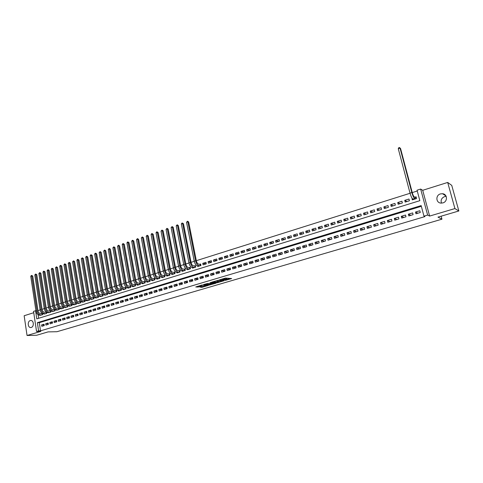 <?xml version="1.0" encoding="UTF-8"?>
<svg xmlns="http://www.w3.org/2000/svg" width="483" height="483" viewBox="0 0 483 483"><rect width="100%" height="100%" fill="white"/><g stroke="black" fill="none" stroke-linecap="round" stroke-linejoin="round"><path stroke-width="0.72" d="M225.241 280.406L231.671 278.558L225.464 278.075L219.638 279.82L223.641 279.156L224.299 279.391L222.482 280.134L226.847 279.482L225.241 280.406M31.274 327.438C34.281 326.713 33.804 320.181 30.767 320.489L30.254 320.579C27.253 321.316 27.742 327.836 30.785 327.522L31.274 327.438M441.486 203.12C440.52 200.131 441.571 197.958 444.626 196.599L446.183 196.382M442.887 202.902C447.819 201.659 447.524 194.075 442.537 193.719L440.43 193.912C435.485 195.198 435.841 202.788 440.87 203.095L442.887 202.902M199.962 287.107L202.129 287.276L208.372 285.405L201.954 285.018L195.742 286.974L198.465 286.993L201.296 286.123L200.083 285.839L203.017 285.187L206.845 285.634L199.962 287.107M38.598 330.867L36.551 331.477L33.544 311.366L35.573 310.726L36.793 318.865L419.842 200.68L417.046 190.205L420.657 189.064L427.63 215.068L423.971 216.155L421.152 205.589L37.366 322.674L38.598 330.867L40.542 330.837L424.901 216.607L423.971 216.155M458.85 210.974L454.914 208.565L447.693 182.441L451.75 185.387L458.85 210.974L437.966 217.121L441.957 219.185L56.94 331.718L48.095 331.887L36.642 335.256L27.048 335.486L40.826 331.404L36.551 331.477M447.693 182.441L422.71 190.302L429.629 216.07L454.914 208.565M429.629 216.07L427.63 215.068M217.157 282.748L224.305 280.647L218.92 280.122L211.639 282.199L217.157 282.748L217.036 282.15L219.457 281.553M216.04 283.189L209.187 285.091L203.603 284.572L207.31 283.557L210.365 283.624L212.375 282.996L209.984 282.73L210.709 282.519L215.998 282.99M33.744 312.712L24.15 315.737L27.048 335.486M42.136 313.419L41.677 313.564M46.277 312.127L45.782 312.284M50.443 310.829L49.912 310.992M54.639 309.518L54.078 309.694M58.866 308.202L58.274 308.389M63.122 306.874L62.494 307.073M67.415 305.54L66.751 305.745M71.732 304.187L71.031 304.411M76.085 302.835L75.348 303.064M78.029 303.415L80.691 302.865L80.462 301.47L79.695 301.706M82.394 302.056L85.074 301.501L84.845 300.1L84.078 300.341M86.795 300.686L89.494 300.13L89.264 298.723L88.486 298.965M91.227 299.303L93.95 298.748L93.714 297.335L92.929 297.582M95.694 297.914L98.435 297.353L98.194 295.94L97.409 296.182M100.192 296.508L102.951 295.952L102.71 294.533L101.919 294.775M104.72 295.101L107.504 294.539L107.262 293.115L106.465 293.362M109.285 293.676L112.092 293.115L111.845 291.684L111.042 291.931M113.885 292.239L113.934 292.541L116.711 291.678L116.463 290.241L115.654 290.494M118.516 290.796L118.57 291.098L121.372 290.229L121.118 288.792L120.297 289.045M123.189 289.341L123.243 289.649L126.063 288.774L125.803 287.331L124.982 287.584M127.892 287.874L127.947 288.188L130.784 287.307L130.531 285.858L129.698 286.117M132.632 286.395L132.686 286.715L135.548 285.827L135.288 284.372L134.455 284.632M137.407 284.904L137.468 285.23L140.348 284.336L140.088 282.875L139.243 283.141M142.219 283.406L142.28 283.738L145.184 282.833L144.918 281.372L144.073 281.631M147.067 281.891L147.134 282.229L150.062 281.317L149.79 279.85L148.933 280.116M151.958 280.369L152.018 280.708L154.971 279.796L154.699 278.323L153.835 278.588M156.884 278.83L156.945 279.18L159.921 278.256L159.644 276.777L158.78 277.049M161.847 277.278L161.914 277.64L164.908 276.705L164.631 275.225L163.755 275.497M166.846 275.721L166.919 276.083L169.938 275.147L169.654 273.656L168.772 273.933M171.888 274.145L171.96 274.519L175.009 273.571L174.719 272.074L173.832 272.352M176.971 272.557L177.044 272.937L180.117 271.983L179.827 270.486L178.927 270.764M182.091 270.963L182.169 271.349L185.261 270.383L184.971 268.88L184.065 269.164M187.253 269.351L187.332 269.743L190.453 268.771L190.157 267.262L189.245 267.546M192.457 267.721L192.536 268.125L195.681 267.147L195.386 265.632L194.462 265.922M197.704 266.085L197.789 266.495L200.952 265.511L200.65 263.99L199.727 264.279M202.769 263.332L203.077 264.853L206.271 263.863L205.963 262.335L202.769 263.332L206.259 263.79M208.101 261.665L208.408 263.199L211.626 262.197L211.319 260.663L208.101 261.665L211.62 262.154M213.474 259.993L213.782 261.526L217.03 260.518L216.716 258.979L213.474 259.993L217.03 260.5M218.89 258.302L219.204 259.842L222.476 258.828L222.162 257.282L218.89 258.302L222.452 258.834M224.347 256.6L224.667 258.145L227.97 257.119L227.644 255.573L224.347 256.6L227.879 257.149M229.854 254.885L230.18 256.437L233.506 255.404L233.18 253.847L229.854 254.885L233.349 255.447M235.402 253.152L235.728 254.71L239.085 253.666L238.759 252.108L235.402 253.152L238.868 253.738M240.999 251.408L241.331 252.971L244.712 251.921L244.38 250.357L240.999 251.408L244.434 252.005M246.644 249.651L246.976 251.214L250.387 250.158L250.055 248.588L246.644 249.651L250.037 250.266M252.331 247.876L252.669 249.451L256.111 248.383L255.773 246.801L252.331 247.876L255.694 248.51M258.073 246.089L258.417 247.664L261.883 246.59L261.538 245.008L258.073 246.089L261.394 246.741M263.857 244.283L264.207 245.865L267.703 244.778L267.353 243.191L263.857 244.283L267.147 244.953M269.695 242.46L270.045 244.054L273.571 242.955L273.215 241.361L269.695 242.46L272.943 243.154M275.576 240.625L275.932 242.225L279.488 241.12L279.132 239.52L275.576 240.625L278.788 241.337M281.511 238.777L281.873 240.377L285.459 239.266L285.097 237.66L281.511 238.777L284.686 239.508M287.5 236.911L287.862 238.517L291.478 237.394L291.116 235.782L287.5 236.911L290.627 237.66M293.537 235.028L293.906 236.64L297.552 235.511L297.184 233.893L293.537 235.028L296.628 235.795M299.623 233.132L299.997 234.75L303.68 233.609L303.306 231.985L299.623 233.132L302.672 233.917M305.769 231.212L306.144 232.842L309.857 231.689L309.476 230.059L305.769 231.212L308.776 232.021M311.964 229.28L312.344 230.916L316.087 229.751L315.707 228.115L311.964 229.28L314.928 230.113M318.212 227.336L318.599 228.972L322.378 227.801L321.986 226.159L318.212 227.336L321.129 228.187M324.516 225.368L324.908 227.01L328.718 225.827L328.325 224.178L324.516 225.368L327.389 226.243M330.879 223.381L331.272 225.036L335.117 223.84L334.719 222.186L330.879 223.381L333.705 224.281M337.291 221.383L337.695 223.043L341.572 221.836L341.173 220.176L337.291 221.383L340.074 222.301M343.769 219.367L344.174 221.027L348.086 219.813L347.682 218.147L343.769 219.367L346.504 220.308M350.302 217.326L350.712 218.998L354.661 217.773L354.244 216.094L350.302 217.326L352.982 218.292M356.889 215.273L357.305 216.952L361.29 215.714L360.873 214.029L356.889 215.273L359.527 216.263M363.542 213.196L363.959 214.881L367.98 213.631L367.557 211.946L363.542 213.196L366.126 214.21M370.25 211.107L370.678 212.798L374.736 211.536L374.307 209.839L370.25 211.107L372.785 212.14M377.024 208.994L377.452 210.691L381.546 209.423L381.117 207.72L377.024 208.994L379.505 210.057M383.858 206.863L384.293 208.565L388.423 207.285L387.988 205.577L383.858 206.863L386.285 207.95M390.753 204.714L391.194 206.422L395.366 205.13L394.919 203.415L390.753 204.714L393.126 205.824M397.714 202.546L398.161 204.261L402.369 202.951L401.916 201.23L397.714 202.546L400.027 203.681M404.736 200.354L405.189 202.075L409.439 200.759L408.98 199.026L404.736 200.354L406.994 201.52M415.972 213.788L420.288 212.49L419.818 210.739L415.507 212.043L415.972 213.788M408.829 215.937L413.104 214.651L412.645 212.906L408.37 214.198L408.829 215.937M401.753 218.068L405.992 216.795L405.533 215.056L401.301 216.336L401.753 218.068M394.744 220.176L398.94 218.914L398.493 217.181L394.297 218.449L394.744 220.176M387.795 222.265L391.955 221.015L391.514 219.288L387.354 220.544L387.795 222.265M380.912 224.335L385.036 223.092L384.601 221.377L380.483 222.621L380.912 224.335M374.096 226.382L378.177 225.156L377.748 223.448L373.667 224.68L374.096 226.382M367.34 228.417L371.385 227.197L370.956 225.501L366.917 226.72L367.34 228.417M360.644 230.433L364.653 229.226L364.23 227.529L360.221 228.743L360.644 230.433M354.003 232.426L357.981 231.23L357.565 229.546L353.592 230.741L354.003 232.426M347.428 234.406L351.364 233.223L350.954 231.538L347.017 232.728L347.428 234.406M340.907 236.368L344.814 235.191L344.409 233.518L340.509 234.696L340.907 236.368M334.447 238.306L338.317 237.147L337.919 235.475L334.049 236.646L334.447 238.306M328.048 240.232L331.881 239.079L331.483 237.419L327.649 238.578L328.048 240.232M321.696 242.146L325.5 240.999L325.107 239.345L321.31 240.492L321.696 242.146M315.405 244.036L319.172 242.901L318.786 241.252L315.025 242.388L315.405 244.036M309.168 245.913L312.906 244.79L312.525 243.142L308.788 244.271L309.168 245.913M302.986 247.773L306.693 246.656L306.313 245.02L302.612 246.137L302.986 247.773M296.858 249.614L300.529 248.51L300.154 246.879L296.49 247.99L296.858 249.614M290.784 251.444L294.419 250.345L294.05 248.721L290.416 249.82L290.784 251.444M284.759 253.255L288.363 252.168L288.001 250.55L284.396 251.637L284.759 253.255M278.782 255.048L282.362 253.973L282 252.361L278.425 253.442L278.782 255.048M272.859 256.829L276.409 255.767L276.053 254.161L272.509 255.229L272.859 256.829M266.99 258.598L270.504 257.542L270.154 255.942L266.64 257.004L266.99 258.598M261.164 260.349L264.654 259.299L264.304 257.705L260.82 258.761L261.164 260.349M255.392 262.088L258.852 261.043L258.508 259.456L255.048 260.5L255.392 262.088M249.663 263.809L253.098 262.776L252.754 261.194L249.331 262.227L249.663 263.809M243.987 265.517L247.387 264.491L247.054 262.915L243.655 263.941L243.987 265.517M238.354 267.208L241.729 266.193L241.397 264.624L238.028 265.644L238.354 267.208M232.77 268.892L236.115 267.884L235.789 266.32L232.444 267.328L232.77 268.892M227.233 270.558L230.548 269.556L230.228 267.999L226.907 269.001L227.233 270.558M221.739 272.207L225.03 271.217L224.71 269.665L221.419 270.655L221.739 272.207M216.287 273.849L219.554 272.865L219.234 271.319L215.973 272.303L216.287 273.849M210.884 275.473L214.12 274.501L213.806 272.955L210.576 273.933L210.884 275.473M205.523 277.085L208.734 276.119L208.427 274.579L205.215 275.551L205.523 277.085M200.204 278.685L203.391 277.725L203.083 276.198L199.902 277.157L200.204 278.685M194.927 280.273L198.09 279.319L197.789 277.797L194.631 278.751L194.927 280.273M189.698 281.843L192.832 280.901L192.53 279.379L189.402 280.327L189.698 281.843M184.506 283.406L187.615 282.47L187.319 280.955L184.21 281.897L184.506 283.406M179.356 284.958L182.441 284.028L182.145 282.519L179.066 283.449L179.356 284.958M174.242 286.491L177.303 285.574L177.019 284.064L173.958 284.994L174.242 286.491M169.177 288.019L172.214 287.101L171.924 285.604L168.893 286.522L169.177 288.019M164.142 289.528L167.16 288.623L166.876 287.131L163.864 288.037L164.142 289.528M159.155 291.032L162.143 290.132L161.865 288.641L158.877 289.546L159.155 291.032M154.204 292.523L157.168 291.629L156.89 290.144L153.926 291.038L154.204 292.523M149.289 293.996L152.23 293.115L151.958 291.635L149.018 292.523L149.289 293.996M144.411 295.463L147.333 294.588L147.061 293.115L144.145 293.996L144.411 295.463M139.575 296.918L142.473 296.049L142.207 294.582L139.309 295.457L139.575 296.918M134.769 298.367L137.649 297.498L137.383 296.037L134.509 296.906L134.769 298.367M130.005 299.798L132.861 298.941L132.602 297.48L129.746 298.343L130.005 299.798M125.278 301.223L128.11 300.366L127.856 298.917L125.025 299.768L125.278 301.223M120.587 302.63L123.394 301.784L123.141 300.335L120.333 301.187L120.587 302.63M115.926 304.03L118.715 303.191L118.468 301.748L115.678 302.593L115.926 304.03M111.301 305.425L114.073 304.592L113.825 303.149L111.06 303.988L111.301 305.425M106.713 306.802L109.466 305.974L109.218 304.544L106.471 305.371L106.713 306.802M102.161 308.172L104.889 307.351L104.648 305.92L101.919 306.747L102.161 308.172M97.638 309.531L100.349 308.715L100.108 307.291L97.403 308.112L97.638 309.531M93.153 310.883L95.845 310.074L95.604 308.655L92.917 309.464L93.153 310.883M88.703 312.223L91.372 311.42L91.136 310.001L88.467 310.81L88.703 312.223M84.277 313.552L86.928 312.755L86.698 311.342L84.048 312.145L84.277 313.552M79.888 314.874L82.521 314.083L82.291 312.676L79.665 313.467L79.888 314.874M75.535 316.184L78.143 315.399L77.92 313.992L75.306 314.783L75.535 316.184M71.206 317.482L73.802 316.703L73.573 315.308L70.983 316.087L71.206 317.482M66.914 318.774L69.486 318.001L69.268 316.606L66.696 317.385L66.914 318.774M62.651 320.054L65.205 319.287L64.988 317.899L62.434 318.671L62.651 320.054M58.419 321.328L60.955 320.567L60.737 319.185L58.202 319.951L58.419 321.328M54.217 322.59L56.734 321.835L56.523 320.458L54.005 321.219L54.217 322.59M50.045 323.845L52.544 323.097L52.333 321.72L49.834 322.475L50.045 323.845M45.903 325.095L48.385 324.347L48.173 322.976L45.692 323.725L45.903 325.095M421.345 206.313L39.31 322.668L40.542 330.837M44.044 324.226L41.58 324.968L41.792 326.333L44.255 325.59L44.044 324.226M417.258 190.996L412.247 192.578M410.067 193.266L196.333 260.675M194.263 261.327L191.057 262.335M188.986 262.987L185.822 263.99M183.757 264.642L180.63 265.626M178.571 266.278L175.48 267.25M173.421 267.896L170.372 268.862M168.313 269.508L165.301 270.462M163.248 271.108L160.271 272.044M158.219 272.69L155.278 273.62M153.232 274.266L150.328 275.183M148.287 275.823L145.413 276.729M143.373 277.375L140.541 278.268M138.5 278.908L135.699 279.796M133.67 280.436L130.899 281.311M128.87 281.951L126.135 282.809M124.113 283.449L121.408 284.3M119.386 284.94L116.717 285.785M114.694 286.419L112.062 287.252M110.046 287.886L107.437 288.707M105.427 289.341L102.849 290.156M100.844 290.79L98.297 291.593M96.292 292.221L93.78 293.018M91.776 293.646L89.295 294.431M87.296 295.059L84.839 295.831M82.847 296.465L80.419 297.226M78.433 297.854L76.036 298.615M74.05 299.237L71.677 299.985M69.697 300.613L67.354 301.35M65.38 301.972L63.068 302.702M61.087 303.324L58.805 304.048M56.831 304.67L54.573 305.383M52.605 305.999L50.371 306.705M48.409 307.327L46.205 308.021M44.243 308.637L42.063 309.325M40.107 309.941L37.952 310.623M38.121 314.759L38.652 318.291M411.987 198.09L412.283 199.871L416.575 198.543L416.111 196.804L414.861 197.197M76.115 302.853L76.332 304.218L73.694 304.767M71.798 304.236L72.009 305.564L69.389 306.107M67.511 305.606L67.717 306.892L65.114 307.442M63.255 306.971L63.454 308.22L60.876 308.764M59.035 308.317L59.222 309.531L56.662 310.074M54.657 310.949L54.464 309.706L54.839 309.669L55.02 310.835L52.478 311.378M50.673 310.98L50.854 312.133L48.324 312.67M46.537 312.302L46.712 313.419L44.207 313.956M42.432 313.606L42.601 314.699L40.107 315.23M441.957 219.185L441.142 216.185M35.923 310.732L35.573 310.726M422.71 190.302L420.657 189.064M39.31 322.668L37.366 322.674M415.507 212.043L417.898 213.208M408.37 214.198L410.828 215.34M401.301 216.336L403.818 217.447M394.297 218.449L396.881 219.53M387.354 220.544L389.998 221.6M380.483 222.621L383.182 223.653M373.667 224.68L376.426 225.682M366.917 226.72L369.736 227.698M360.221 228.743L363.101 229.691M353.592 230.741L356.52 231.671M347.017 232.728L350.006 233.627M340.509 234.696L343.546 235.571M334.049 236.646L337.14 237.497M327.649 238.578L330.795 239.405M321.31 240.492L324.504 241.301M315.025 242.388L318.267 243.178M308.788 244.271L312.078 245.038M302.612 246.137L305.95 246.879M296.49 247.99L299.871 248.709M290.416 249.82L293.845 250.52M284.396 251.637L287.868 252.319M278.425 253.442L281.945 254.1M272.509 255.229L276.065 255.869M266.64 257.004L270.239 257.62M260.82 258.761L264.461 259.359M255.048 260.5L258.731 261.08M249.331 262.227L253.05 262.788M243.655 263.941L247.387 264.479M238.028 265.644L241.717 266.151M232.444 267.328L236.102 267.811M226.907 269.001L230.53 269.454M221.419 270.655L225 271.09M215.973 272.303L219.524 272.708M210.576 273.933L214.084 274.32M205.215 275.551L208.692 275.914M199.902 277.157L203.343 277.502M194.631 278.751L198.042 279.071M189.402 280.327L192.777 280.635M184.21 281.897L187.555 282.181M179.066 283.449L182.381 283.72M173.958 284.994L177.243 285.242M168.893 286.522L172.147 286.757M163.864 288.037L167.088 288.26M158.877 289.546L162.071 289.752M153.926 291.038L157.096 291.237M149.018 292.523L152.157 292.704M144.145 293.996L147.255 294.165M139.309 295.457L142.394 295.614M134.509 296.906L137.564 297.051M129.746 298.343L132.777 298.476M125.025 299.768L128.025 299.895M120.333 301.187L123.31 301.301M115.678 302.593L118.631 302.696M111.06 303.988L113.988 304.079M106.471 305.371L109.375 305.455M101.919 306.747L104.799 306.82M97.403 308.112L100.259 308.178M92.917 309.464L95.749 309.525M88.467 310.81L91.275 310.859M84.048 312.145L86.837 312.187M79.665 313.467L82.424 313.503M75.306 314.783L78.047 314.813M70.983 316.087L73.706 316.111M66.696 317.385L69.389 317.403M62.434 318.671L65.108 318.683M58.202 319.951L60.858 319.951M54.005 321.219L56.638 321.213M49.834 322.475L52.448 322.469M45.692 323.725L48.288 323.713M41.58 324.968L44.158 324.95M227.022 279.518L226.726 278.878L226.847 279.482M224.233 279.077L226.726 278.878M224.269 279.24L223.961 278.594L224.088 279.204M226.986 279.337L230.288 278.365M212.943 281.77L217.036 282.15M223.092 280.955L218.521 280.375L216.257 281.088L219.729 281.577L223.092 280.955M211.427 283.913L209.882 284.366L210.002 284.964M204.925 284.143L209.882 284.366M211.85 283.95L214.778 283.292L212.52 283.153L210.51 283.781L211.85 283.95M197.01 286.479L200.053 285.894M201.037 286.793L203.5 286.244M415.471 198.881L415.054 197.306L414.197 196.829C413.557 196.297 412.923 194.957 412.307 192.808L400.546 148.468L400.039 148.1L411.818 192.53C412.748 195.76 413.696 197.776 414.662 198.567L415.32 198.93M415.054 197.306L416.255 197.342M398.276 148.716L398.723 147.756L399.429 147.514L400.039 148.1L398.276 148.716L410.019 193.097C410.948 196.321 411.902 198.332 412.868 199.129L413.533 199.485M399.429 147.514L400.546 148.468M200.33 265.704L200.053 264.322L198.61 264.135C197.589 263.827 196.841 262.734 196.376 260.868L188.66 221.969L187.833 221.788L195.555 260.76C196.255 263.561 197.378 265.197 198.911 265.656L200.028 265.801M200.053 264.322L200.711 264.292M186.535 222.24L187.537 221.202L187.833 221.788L186.535 222.24L194.232 261.176C194.933 263.978 196.05 265.608 197.589 266.073L198.706 266.211M187.537 221.202L188.66 221.969M195.066 267.341L194.794 265.958L193.339 265.783C192.306 265.475 191.564 264.394 191.099 262.535L183.474 223.768L182.64 223.593L190.272 262.426C190.966 265.221 192.089 266.845 193.641 267.298L194.764 267.437M194.794 265.958L195.44 265.928M181.348 224.04L181.831 223.182L182.351 223.007L182.64 223.593L181.348 224.04L188.956 262.843C189.656 265.632 190.779 267.256 192.325 267.709L193.454 267.842M182.351 223.007L183.474 223.768M189.843 268.965L189.578 267.588L188.11 267.413C187.072 267.111 186.323 266.036 185.864 264.183L178.324 225.555L177.49 225.38L185.031 264.08C185.726 266.864 186.849 268.476 188.406 268.928L189.541 269.055M189.578 267.588L190.211 267.558M176.204 225.827L177.207 224.794L177.49 225.38L176.204 225.827L183.727 264.491C184.415 267.274 185.544 268.886 187.102 269.333L188.243 269.46M177.207 224.794L178.324 225.555M184.663 270.571L184.397 269.2L182.924 269.031C181.88 268.735 181.125 267.667 180.672 265.819L173.222 227.324L172.377 227.155L179.833 265.722C180.521 268.494 181.644 270.1 183.214 270.54L184.361 270.667M184.397 269.2L185.025 269.17M171.103 227.596L172.099 226.569L172.377 227.155L171.103 227.596L178.541 266.127C179.223 268.898 180.352 270.504 181.922 270.939L183.069 271.066M172.099 226.569L173.222 227.324M179.525 272.164L179.265 270.8L177.774 270.637C176.724 270.347 175.975 269.285 175.516 267.443L168.156 229.081L167.305 228.918L174.677 267.347C175.359 270.112 176.488 271.706 178.064 272.14L179.217 272.261M179.265 270.8L179.881 270.77M166.043 229.353L167.033 228.332L167.305 228.918L166.043 229.353L173.391 267.751C174.073 270.51 175.202 272.11 176.784 272.539L177.937 272.66M167.033 228.332L168.156 229.081M174.429 273.752L174.17 272.388L172.673 272.231C171.616 271.947 170.861 270.885 170.408 269.055L163.127 230.826L162.276 230.663L169.557 268.959C170.233 271.712 171.368 273.306 172.956 273.728L174.115 273.849M174.17 272.388L174.774 272.358M161.02 231.097L162.01 230.077L162.276 230.663L161.02 231.097L168.283 269.363C168.959 272.11 170.094 273.698 171.688 274.127L172.848 274.241M162.01 230.077L163.127 230.826M169.37 275.322L169.116 273.964L167.607 273.813C166.538 273.529 165.784 272.478 165.337 270.655L158.14 232.558L157.283 232.395L164.48 270.565C165.156 273.306 166.291 274.887 167.891 275.304L169.056 275.419M169.116 273.964L169.708 273.933M156.039 232.83L156.528 231.985L157.023 231.816L157.283 232.395L156.039 232.83L163.218 270.963C163.888 273.698 165.029 275.28 166.629 275.696L167.8 275.811M157.023 231.816L158.14 232.558M164.353 276.88L164.099 275.527L162.578 275.382C161.509 275.105 160.748 274.054 160.308 272.237L153.189 234.273L152.326 234.116L159.444 272.152C160.114 274.881 161.25 276.457 162.862 276.868L164.033 276.976M164.099 275.527L164.685 275.497M151.094 234.545L151.584 233.706L152.073 233.537L152.326 234.116L151.094 234.545L158.195 272.545C158.859 275.274 160 276.85 161.606 277.26L162.789 277.369M152.073 233.537L153.189 234.273M159.372 278.425L159.124 277.079L157.597 276.94C156.516 276.668 155.755 275.624 155.315 273.813L148.281 235.976L147.412 235.825L154.451 273.728C155.109 276.451 156.251 278.015 157.869 278.419L159.052 278.528M159.124 277.079L159.698 277.049M146.186 236.247L147.164 235.239L147.412 235.825L146.186 236.247L153.208 274.121C153.866 276.837 155.007 278.401 156.631 278.806L157.814 278.908M147.164 235.239L148.281 235.976M154.433 279.959L154.186 278.619L152.646 278.486C151.559 278.214 150.799 277.176 150.364 275.376L143.409 237.666L142.533 237.521L149.488 275.292C150.147 278.003 151.294 279.56 152.918 279.959L154.107 280.062M154.186 278.619L154.747 278.588M141.32 237.938L142.292 236.936L142.533 237.521L141.32 237.938L148.257 275.684C148.915 278.389 150.056 279.947 151.686 280.345L152.882 280.442M142.292 236.936L143.409 237.666M149.531 281.486L149.283 280.146L147.738 280.019C146.645 279.754 145.884 278.721 145.449 276.922L138.579 239.345L137.697 239.2L144.574 276.844C145.226 279.548 146.367 281.094 148.009 281.486L149.205 281.583M149.283 280.146L149.839 280.11M136.49 239.616L137.462 238.614L137.697 239.2L136.49 239.616L143.348 277.23C144 279.929 145.148 281.474 146.784 281.867L147.985 281.963M137.462 238.614L138.579 239.345M144.665 282.996L144.423 281.661L142.865 281.541C141.767 281.275 141.006 280.249 140.571 278.462L133.779 241.005L132.891 240.866L139.69 278.383C140.342 281.076 141.489 282.615 143.131 283.002L144.339 283.098M144.423 281.661L144.966 281.625M131.696 241.283L132.185 240.449L132.662 240.286L132.891 240.866L131.696 241.283L138.476 278.769C139.122 281.456 140.269 282.996 141.917 283.382L143.125 283.473M132.662 240.286L133.779 241.005M139.835 284.493L139.599 283.165L138.029 283.05C136.93 282.79 136.164 281.77 135.735 279.983L129.015 242.659L128.128 242.52L134.848 279.911C135.494 282.597 136.641 284.125 138.295 284.511L139.509 284.596M139.599 283.165L140.13 283.135M126.938 242.931L127.427 242.104L127.904 241.941L128.128 242.52L126.938 242.931L133.64 280.291C134.286 282.972 135.433 284.505 137.094 284.885L138.307 284.97M127.904 241.941L129.015 242.659M135.047 285.984L134.805 284.656L133.236 284.547C132.125 284.294 131.358 283.273 130.935 281.498L124.294 244.295L123.394 244.163L130.042 281.426C130.682 284.101 131.829 285.628 133.495 286.002L134.715 286.087M134.805 284.656L135.337 284.626M122.217 244.573L122.706 243.746L123.177 243.583L123.394 244.163L122.217 244.573L128.846 281.806C129.48 284.475 130.633 285.996 132.3 286.371L133.519 286.455M123.177 243.583L124.294 244.295M130.289 287.457L130.054 286.141L128.472 286.033C127.361 285.779 126.594 284.771 126.172 283.002L119.603 245.925L118.703 245.793L125.272 282.935C125.906 285.598 127.059 287.113 128.732 287.482L129.957 287.566M130.054 286.141L130.573 286.105M117.532 246.197L118.492 245.213L118.703 245.793L117.532 246.197L124.083 283.31C124.717 285.966 125.87 287.482 127.548 287.85L128.774 287.928M118.492 245.213L119.603 245.925M125.574 288.925L125.338 287.608L123.751 287.506C122.628 287.258 121.861 286.256 121.438 284.493L114.948 247.537L114.042 247.411L120.539 284.427C121.167 287.083 122.326 288.586 124.004 288.955L125.236 289.027M125.338 287.608L125.846 287.578M112.883 247.815L113.837 246.831L114.042 247.411L112.883 247.815L119.361 284.801C119.989 287.451 121.142 288.955 122.827 289.317L124.065 289.395M113.837 246.831L114.948 247.537M120.889 290.38L120.659 289.069L119.059 288.973C117.937 288.731 117.164 287.729 116.747 285.972L110.329 249.143L109.418 249.017L115.842 285.912C116.469 288.55 117.623 290.054 119.313 290.41L120.551 290.482M120.659 289.069L121.161 289.033M108.27 249.415L109.218 248.437L109.418 249.017L108.27 249.415L114.67 286.28C115.298 288.919 116.451 290.416 118.142 290.772L119.386 290.844M109.218 248.437L110.329 249.143M116.24 291.823L116.017 290.518L114.405 290.422C113.276 290.186 112.503 289.19 112.092 287.439L105.747 250.731L104.829 250.611L111.181 287.379C111.802 290.011 112.962 291.509 114.658 291.859L115.902 291.931M116.017 290.518L116.506 290.482M103.688 251.009L104.636 250.031L104.829 250.611L103.688 251.009L110.021 287.747C110.637 290.38 111.796 291.871 113.499 292.221L114.743 292.287M104.636 250.031L105.747 250.731M111.627 293.253L111.404 291.955L109.786 291.865C108.651 291.629 107.878 290.639 107.468 288.894L101.195 252.307L100.277 252.192L106.55 288.84C107.172 291.466 108.331 292.952 110.033 293.296L111.289 293.362M111.404 291.955L111.887 291.919M99.142 252.585L100.084 251.613L100.277 252.192L99.142 252.585L105.403 289.202C106.019 291.823 107.178 293.308 108.886 293.652L110.136 293.718M100.084 251.613L101.195 252.307M107.051 294.678L106.828 293.38L105.203 293.296C104.062 293.066 103.29 292.082 102.885 290.343L96.678 253.877L95.755 253.762L101.961 290.289C102.571 292.903 103.736 294.382 105.445 294.721L106.707 294.787M106.828 293.38L107.298 293.344M94.632 254.155L95.121 253.34L95.574 253.183L95.755 253.762L94.632 254.155L100.82 290.651C101.43 293.259 102.595 294.739 104.304 295.077L105.566 295.137M95.574 253.183L96.678 253.877M102.505 296.091L102.287 294.793L100.651 294.715C99.51 294.491 98.731 293.507 98.327 291.774L92.193 255.429L91.269 255.32L97.403 291.726C98.013 294.334 99.178 295.801 100.893 296.139L102.161 296.2M102.287 294.793L102.752 294.763M90.152 255.706L90.641 254.897L91.088 254.746L91.269 255.32L90.152 255.706L96.268 292.082C96.878 294.69 98.043 296.157 99.764 296.49L101.025 296.55M91.088 254.746L92.193 255.429M97.995 297.492L97.777 296.2L96.135 296.127C94.988 295.904 94.209 294.926 93.811 293.199L87.743 256.974L86.813 256.865L92.881 293.151C93.485 295.753 94.65 297.214 96.377 297.546L97.644 297.6M97.777 296.2L98.236 296.17M85.702 257.252L86.197 256.443L86.638 256.292L86.813 256.865L85.702 257.252L91.752 293.507C92.356 296.103 93.521 297.564 95.254 297.896L96.522 297.945M86.638 256.292L87.743 256.974M93.515 298.88L93.304 297.594L91.655 297.528C90.502 297.305 89.723 296.339 89.325 294.612L83.33 258.508L82.394 258.405L88.389 294.57C88.993 297.16 90.158 298.615 91.891 298.941L93.165 298.989M93.304 297.594L93.75 297.564M81.289 258.785L82.225 257.825L82.394 258.405L81.289 258.785L87.272 294.92C87.87 297.51 89.041 298.965 90.774 299.285L92.054 299.339M82.225 257.825L83.33 258.508M89.071 300.263L88.86 298.983L87.206 298.917C86.046 298.699 85.268 297.733 84.869 296.019L78.94 260.029L78.004 259.926L83.933 295.976C84.531 298.554 85.696 300.003 87.441 300.323L88.721 300.372M88.86 298.983L89.301 298.947M76.912 260.307L77.401 259.504L77.835 259.353L78.004 259.926L76.912 260.307L82.822 296.327C83.42 298.905 84.585 300.348 86.33 300.668L87.616 300.716M77.835 259.353L78.94 260.029M84.658 301.634L84.453 300.354L82.786 300.293C81.627 300.082 80.848 299.122 80.45 297.413L74.587 261.538L73.645 261.442L79.508 297.371C80.1 299.943 81.271 301.386 83.022 301.7L84.308 301.742M84.453 300.354L84.881 300.323M72.559 261.816L73.488 260.868L73.645 261.442L72.559 261.816L78.409 297.721C79.001 300.287 80.172 301.73 81.917 302.038L83.209 302.08M73.488 260.868L74.587 261.538M80.281 302.992L80.075 301.718L78.403 301.664C77.238 301.452 76.453 300.498 76.066 298.796L70.264 263.036L69.323 262.939L75.119 298.76C75.704 301.32 76.875 302.756 78.632 303.064L79.924 303.101M80.075 301.718L80.498 301.688M68.242 263.313L69.166 262.366L69.323 262.939L68.242 263.313L74.026 299.104C74.611 301.664 75.783 303.095 77.54 303.402L78.832 303.445M69.166 262.366L70.264 263.036M75.934 304.344L75.728 303.076L74.05 303.022C72.879 302.817 72.1 301.863 71.707 300.166L65.978 264.527L65.024 264.43L70.76 300.13C71.345 302.684 72.516 304.115 74.273 304.417L75.577 304.453M75.728 303.076L76.145 303.04M63.955 264.805L64.45 264.008L64.879 263.863L65.024 264.43L63.955 264.805L69.673 300.474C70.258 303.022 71.43 304.453 73.193 304.755L74.491 304.791M64.879 263.863L65.978 264.527M71.617 305.685L71.412 304.417L69.727 304.368C68.556 304.169 67.771 303.221 67.385 301.531L61.715 266.006L60.761 265.916L66.431 301.495C67.01 304.042 68.188 305.461 69.95 305.763L71.255 305.793M71.412 304.417L71.822 304.387M59.699 266.284L60.194 265.487L60.617 265.342L60.761 265.916L59.699 266.284L65.356 301.839C65.936 304.381 67.107 305.799 68.876 306.095L70.18 306.131M60.617 265.342L61.715 266.006M67.33 307.013L67.131 305.757L65.44 305.709C64.257 305.51 63.478 304.568 63.092 302.883L57.489 267.473L56.529 267.383L62.138 302.853C62.712 305.389 63.889 306.802 65.658 307.097L66.968 307.128M67.131 305.757L67.529 305.721M55.479 267.751L56.39 266.809L56.529 267.383L55.479 267.751L61.063 303.191C61.643 305.721 62.814 307.134 64.589 307.43L65.899 307.46M56.39 266.809L57.489 267.473M63.074 308.335L62.875 307.079L61.184 307.037C59.995 306.844 59.216 305.908 58.829 304.224L53.287 268.928L52.327 268.844L57.869 304.199C58.443 306.723 59.62 308.13 61.401 308.42L62.712 308.45M62.875 307.079L63.267 307.049M51.283 269.206L51.772 268.415L52.194 268.27L52.327 268.844L51.283 269.206L56.807 304.531C57.38 307.055 58.558 308.462 60.339 308.752L61.655 308.776M52.194 268.27L53.287 268.928M58.854 309.651L58.654 308.396L56.952 308.359C55.762 308.166 54.977 307.236 54.603 305.558L49.121 270.371L48.155 270.293L53.637 305.534C54.205 308.051 55.382 309.452 57.169 309.736L58.485 309.76M58.654 308.396L59.041 308.365M47.117 270.649L48.022 269.719L48.155 270.293L47.117 270.649L52.581 305.866C53.148 308.383 54.325 309.784 56.113 310.062L57.435 310.086M48.022 269.719L49.121 270.371M54.464 309.706L52.756 309.669C51.56 309.482 50.775 308.552 50.401 306.886L44.979 271.808L44.013 271.73L49.435 306.862C49.997 309.368 51.174 310.762 52.967 311.04L54.289 311.064M42.981 272.086L43.476 271.301L43.887 271.162L44.013 271.73L42.981 272.086L48.385 307.188C48.952 309.7 50.129 311.088 51.922 311.366L53.245 311.39M43.887 271.162L44.979 271.808M50.492 312.247L50.298 310.998L48.584 310.974C47.388 310.786 46.603 309.863 46.229 308.196L40.874 273.233L39.902 273.161L45.257 308.178C45.819 310.678 47.002 312.066 48.795 312.338L50.123 312.356M50.298 310.998L50.655 310.974M38.875 273.511L39.775 272.587L39.902 273.161L38.875 273.511L44.219 308.504C44.78 311.004 45.957 312.392 47.757 312.664L49.091 312.682M39.775 272.587L40.874 273.233M46.356 313.527L46.169 312.29L44.448 312.266C43.247 312.084 42.462 311.161 42.093 309.5L36.793 274.652L35.814 274.573L41.115 309.482C41.671 311.976 42.854 313.358 44.653 313.63L45.988 313.642M46.169 312.29L46.477 312.26M34.8 274.93L35.7 274.006L35.814 274.573L34.8 274.93L40.083 309.808C40.638 312.302 41.822 313.678 43.627 313.95L44.961 313.962M35.7 274.006L36.793 274.652M42.25 314.801L42.063 313.57L40.337 313.545C39.135 313.37 38.35 312.453 37.982 310.798L32.735 276.059L31.763 275.986L36.998 310.78C37.553 313.268 38.737 314.644 40.542 314.904L41.882 314.922M30.749 276.336L31.244 275.558L31.649 275.419L31.763 275.986L30.749 276.336L35.977 311.106C36.533 313.588 37.71 314.958 39.521 315.224L40.862 315.236M31.649 275.419L32.735 276.059M226.279 278.83L226.406 279.44M223.532 278.643L223.641 279.156M217.845 282.024L217.966 282.621M209.073 284.493L209.187 285.091M212.423 282.67L212.52 283.153M198.344 286.395L198.465 286.993M197.529 286.522L197.644 287.119M202.015 286.685L202.129 287.276M201.206 286.805L201.32 287.403M414.662 198.567L412.868 199.129M411.818 192.53L410.019 193.097M198.911 265.656L197.589 266.073M195.555 260.76L194.232 261.176M193.641 267.298L192.325 267.709M190.272 262.426L188.956 262.843M188.406 268.928L187.102 269.333M185.031 264.08L183.727 264.491M183.214 270.54L181.922 270.939M179.833 265.722L178.541 266.127M178.064 272.14L176.784 272.539M174.677 267.347L173.391 267.751M172.956 273.728L171.688 274.127M169.557 268.959L168.283 269.363M167.891 275.304L166.629 275.696M164.48 270.565L163.218 270.963M162.862 276.868L161.606 277.26M159.444 272.152L158.195 272.545M157.869 278.419L156.631 278.806M154.451 273.728L153.208 274.121M152.918 279.959L151.686 280.345M149.488 275.292L148.257 275.684M148.009 281.486L146.784 281.867M144.574 276.844L143.348 277.23M143.131 283.002L141.917 283.382M139.69 278.383L138.476 278.769M138.295 284.511L137.094 284.885M134.848 279.911L133.64 280.291M133.495 286.002L132.3 286.371M130.042 281.426L128.846 281.806M128.732 287.482L127.548 287.85M125.272 282.935L124.083 283.31M124.004 288.955L122.827 289.317M120.539 284.427L119.361 284.801M119.313 290.41L118.142 290.772M115.842 285.912L114.67 286.28M114.658 291.859L113.499 292.221M111.181 287.379L110.021 287.747M110.033 293.296L108.886 293.652M106.55 288.84L105.403 289.202M105.445 294.721L104.304 295.077M101.961 290.289L100.82 290.651M100.893 296.139L99.764 296.49M97.403 291.726L96.268 292.082M96.377 297.546L95.254 297.896M92.881 293.151L91.752 293.507M91.891 298.941L90.774 299.285M88.389 294.57L87.272 294.92M87.441 300.323L86.33 300.668M83.933 295.976L82.822 296.327M83.022 301.7L81.917 302.038M79.508 297.371L78.409 297.721M78.632 303.064L77.54 303.402M75.119 298.76L74.026 299.104M74.273 304.417L73.193 304.755M70.76 300.13L69.673 300.474M69.95 305.763L68.876 306.095M66.431 301.495L65.356 301.839M65.658 307.097L64.589 307.43M62.138 302.853L61.063 303.191M61.401 308.42L60.339 308.752M57.869 304.199L56.807 304.531M57.169 309.736L56.113 310.062M53.637 305.534L52.581 305.866M52.967 311.04L51.922 311.366M49.435 306.862L48.385 307.188M48.795 312.338L47.757 312.664M45.257 308.178L44.219 308.504M44.653 313.63L43.627 313.95M41.115 309.482L40.083 309.808M40.542 314.904L39.521 315.224M36.998 310.78L35.977 311.106M442.537 193.719L445.96 195.935"/></g></svg>
